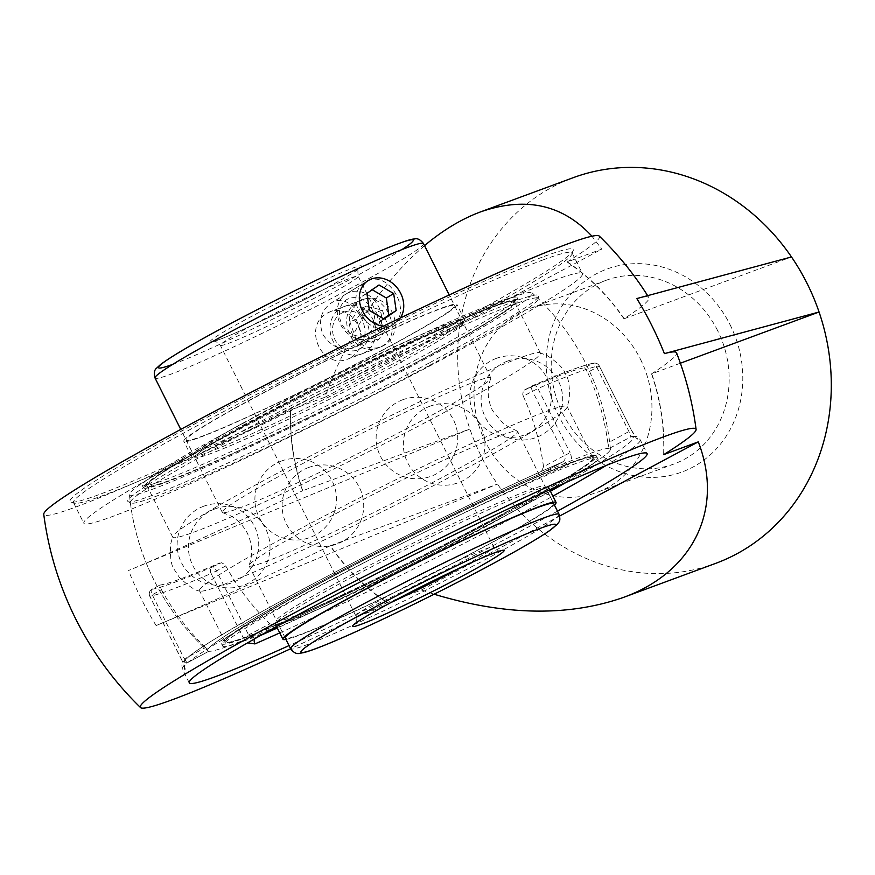<?xml version="1.0" encoding="UTF-8"?>
<svg xmlns="http://www.w3.org/2000/svg" width="875" height="875" viewBox="0 0 875 875"><rect width="100%" height="100%" fill="white"/><g stroke="black" fill="none" stroke-linecap="round" stroke-linejoin="round"><path stroke-width="0.66" stroke-dasharray="4.38 3.28" d="M429.023 363.059A229.698 12.578 -26.6 0 1 128.144 501.648A229.698 12.578 -26.6 0 1 327.523 387.188A229.698 12.578 -26.6 0 1 538.606 296.111A229.698 12.578 -26.6 0 1 429.023 363.059M429.395 365.477A227.981 12.491 153.4 0 0 538.158 299.031A227.981 12.491 153.4 0 0 537.95 298.32A227.981 12.491 153.4 0 0 478.067 318.948A227.981 12.491 153.4 0 0 255.183 427.175A227.981 12.491 153.4 0 0 130.309 502.458A227.981 12.491 153.4 0 0 130.758 503.038A227.981 12.491 153.4 0 0 429.395 365.477M553.733 280.427A278.808 15.269 -26.6 0 1 582.455 273.602A278.808 15.269 -26.6 0 1 339.992 412.103A278.808 15.269 -26.6 0 1 83.858 523.283A278.808 15.269 -26.6 0 1 269.905 413.481A278.808 15.269 -26.6 0 1 553.733 280.427M260.881 635.294A250.895 13.748 -26.6 0 1 255.773 637.525C252.766 638.641 250.414 637.842 248.697 635.13L216.53 570.894L225.761 565.95L224.547 564.342L221.353 562.712L212.089 567.098A5.141 3.762 -113.2 0 0 211.105 573.541L216.53 570.894A5.141 2.264 61.9 0 0 212.089 567.098A250.895 13.748 -26.6 0 1 152.031 589.269L159.808 585.102L161.416 589.706L149.822 596.17A5.141 5.064 81.4 0 1 152.031 589.269A5.141 2.264 61.9 0 0 151.9 589.323A5.141 2.264 61.9 0 0 152.184 594.65L184.352 658.886L205.483 647.577L208.797 651.263A225.192 12.337 -26.6 0 1 207.78 650.913A225.192 12.337 -26.6 0 1 320.644 581.536A225.192 12.337 -26.6 0 1 540.52 473.791L543.528 466.725L564.67 455.416L532.492 391.18A5.141 2.264 -118.1 0 1 532.219 385.853A5.141 2.264 -118.1 0 1 532.35 385.798A5.141 3.762 66.8 0 1 532.612 385.667A5.141 3.762 66.8 0 1 537.928 388.533L523.272 396.113A228.922 205.012 69.7 0 1 543.528 466.725M523.272 396.113L522.714 394.198L523.425 390.873L532.35 385.798A250.895 13.748 -26.6 0 1 592.408 363.628A5.141 2.264 -118.1 0 1 596.848 367.423L599.211 365.903A5.141 5.064 -98.6 0 0 592.408 363.628L584.631 367.784A241.5 13.223 153.4 0 0 524.573 389.955M584.631 367.784L587.617 372.367L596.848 367.423L629.016 431.659L630.831 436.866A250.895 13.748 -26.6 0 1 566.103 482.442M632.898 436.33L635.917 437.27L631.466 430.15L607.884 442.969A228.922 205.012 -110.3 0 0 587.617 372.367M607.884 442.969L609.164 448.459A225.192 12.337 -26.6 0 1 610.411 449.291A225.192 12.337 -26.6 0 1 493.445 520.242A225.192 12.337 -26.6 0 1 277.441 625.931L269.839 623.82L243.272 637.777L247.625 642.841M225.761 565.95A228.922 205.012 -110.3 0 0 269.839 623.82M159.808 585.102A241.5 13.223 153.4 0 0 219.866 562.942M205.483 647.577A228.922 205.012 69.7 0 1 161.416 589.706M543.397 259.788A278.808 15.269 153.4 0 0 259.558 392.831A278.808 15.269 153.4 0 0 73.511 502.633A278.808 15.269 153.4 0 0 74.266 503.191A278.808 15.269 153.4 0 0 329.656 391.453A278.808 15.269 153.4 0 0 572.119 253.892A278.808 15.269 153.4 0 0 572.119 252.952A278.808 15.269 153.4 0 0 543.397 259.788M544.283 256.397A281.378 15.411 -26.6 0 1 573.267 250.458A281.378 15.411 -26.6 0 1 328.573 389.277A281.378 15.411 -26.6 0 1 70.831 502.053A281.378 15.411 -26.6 0 1 251.169 394.122A281.378 15.411 -26.6 0 1 544.283 256.397M424.528 245.634C381.052 283.347 347.856 333.878 324.931 397.261L290.73 409.839A310.712 17.019 -26.6 0 1 43.75 514.303M599.298 236.108A310.712 17.019 -26.6 0 1 567.098 261.986L601.77 249.145L591.948 236.228M324.931 397.261L601.77 249.145M524.366 390.053L532.219 385.853A5.141 5.141 0 0 1 532.612 385.667C563.675 372.302 584.106 364.798 593.928 363.136A5.141 5.141 0 0 1 599.298 365.914L631.378 430.15C634.408 435.794 636.508 438.791 637.678 439.141A5.141 5.097 -92.9 0 0 630.831 436.866L609.164 448.459M277.441 625.931L255.773 637.525A5.141 3.609 -113.5 0 0 254.592 638.848M567.623 464.997C571.659 462.711 572.491 458.631 570.095 452.769L564.67 455.416C565.797 458.38 564.977 460.644 562.188 462.197A5.141 3.609 66.5 0 1 562.428 462.088A5.141 3.609 66.5 0 1 562.439 462.077A5.141 3.609 66.5 0 1 567.623 464.997A256.036 14.022 153.4 0 0 317.188 587.103A256.036 14.022 153.4 0 0 182.35 669.091A256.036 14.022 153.4 0 0 184.887 669.758A5.141 5.097 87.1 0 1 187.13 662.856A250.895 13.748 -26.6 0 1 304.27 588.514A250.895 13.748 -26.6 0 1 562.188 462.197L562.428 462.088M159.753 585.123L151.9 589.323A5.141 5.141 0 0 0 149.734 596.159L181.902 660.395L184.352 658.886L187.086 662.889C184.997 664.912 184.155 666.323 184.548 667.122L181.989 660.406C184.658 666.137 185.62 669.255 184.887 669.758M557.495 511.153A256.036 14.022 -26.6 0 1 289.023 645.597M717.653 330.662A97.902 87.686 -110.3 0 0 606.288 280.252A97.902 87.686 -110.3 0 0 557.933 402.456A97.902 87.686 -110.3 0 0 674.089 463.947A97.902 87.686 -110.3 0 0 717.653 330.662M730.067 324.723A108.183 96.884 69.7 0 1 643.573 477.061A108.183 96.884 69.7 0 1 559.803 309.761A108.183 96.884 69.7 0 1 730.067 324.723M640.423 359.166A97.902 87.686 69.7 0 1 596.87 492.45A97.902 87.686 69.7 0 1 480.714 430.959A97.902 87.686 69.7 0 1 529.069 308.755A97.902 87.686 69.7 0 1 640.423 359.166M715.663 563.369A205.57 184.111 69.7 0 1 497.47 484.072A205.57 184.111 69.7 0 1 469.897 429.012A205.57 184.111 69.7 0 1 573.3 177.658M290.489 409.97A205.57 184.111 -110.3 0 0 302.586 490.766L469.897 429.012L128.537 570.5A327.469 17.938 -26.6 0 0 302.794 490.656A205.319 183.881 69.7 0 1 290.73 409.839M559.07 514.303A150.117 8.225 153.4 0 1 487.495 558.392A150.117 8.225 153.4 0 1 290.609 648.747A310.712 17.019 153.4 0 0 387.242 602.558A205.319 183.881 69.7 0 1 330.367 545.716A327.469 17.938 153.4 0 1 156.111 625.559L497.47 484.072L330.159 545.825A205.57 184.111 -110.3 0 0 387.002 602.689L421.433 589.98L434.12 594.212M636.825 298.561A327.469 17.938 -26.6 0 1 648.9 297.62A327.469 17.938 -26.6 0 1 623.984 318.817L791.492 256.955M680.378 363.212L651.558 373.887A327.469 17.938 153.4 0 0 676.55 352.844M567.098 261.986A205.319 183.881 69.7 0 1 623.984 318.817M651.558 373.887A205.319 183.881 69.7 0 1 663.611 454.705M624.181 318.708A205.57 184.111 -110.3 0 0 567.339 261.855M663.852 454.552A205.57 184.111 -110.3 0 0 651.755 373.778M421.433 589.98L559.694 516.009M383.009 349.748A150.117 8.225 -26.6 0 1 186.123 440.092A150.117 8.225 -26.6 0 1 316.673 365.52A150.117 8.225 -26.6 0 1 454.584 305.659A150.117 8.225 -26.6 0 1 383.009 349.748M384.103 349.344A152.731 8.367 -26.6 0 1 183.783 441.262A152.731 8.367 -26.6 0 1 316.608 365.389A152.731 8.367 -26.6 0 1 456.914 304.489A152.731 8.367 -26.6 0 1 384.103 349.344M391.705 367.106A150.117 8.225 -26.6 0 1 194.819 457.45A150.117 8.225 -26.6 0 1 240.581 427.448A150.117 8.225 -26.6 0 1 411.841 341.688A150.117 8.225 -26.6 0 1 463.28 323.017A150.117 8.225 -26.6 0 1 391.705 367.106M417.266 361.955A207.036 11.342 -26.6 0 1 178.259 477.17A207.036 11.342 -26.6 0 1 208.852 445.189A207.036 11.342 -26.6 0 1 445.047 326.9A207.036 11.342 -26.6 0 1 417.266 361.955M418.359 361.561A209.65 11.484 -26.6 0 1 143.402 487.725A209.65 11.484 -26.6 0 1 325.719 383.589A209.65 11.484 -26.6 0 1 518.317 299.983A209.65 11.484 -26.6 0 1 418.359 361.561M417.189 359.22A209.65 11.484 -26.6 0 1 142.231 485.395A209.65 11.484 -26.6 0 1 214.441 438.889A209.65 11.484 -26.6 0 1 436.658 327.611A209.65 11.484 -26.6 0 1 517.147 297.653A209.65 11.484 -26.6 0 1 417.189 359.22M391.705 364.536A152.731 8.367 -26.6 0 1 191.395 456.444A152.731 8.367 -26.6 0 1 243.994 422.57A152.731 8.367 -26.6 0 1 405.891 341.502A152.731 8.367 -26.6 0 1 464.527 319.67A152.731 8.367 -26.6 0 1 391.705 364.536M276.566 620.703A150.117 8.225 153.4 0 0 327.994 602.022A150.117 8.225 153.4 0 0 499.264 516.261A150.117 8.225 153.4 0 0 545.027 486.259A150.117 8.225 153.4 0 0 544.491 485.92A150.117 8.225 153.4 0 0 402.675 548.363A150.117 8.225 153.4 0 0 276.566 620.703L285.261 638.061A150.117 8.225 153.4 0 0 423.172 578.189A150.117 8.225 153.4 0 0 553.722 503.628L517.53 431.353A150.117 8.225 153.4 0 0 517.081 431.036A150.117 8.225 153.4 0 0 320.644 521.708A150.117 8.225 153.4 0 0 249.091 565.239A150.117 8.225 153.4 0 0 249.069 565.797A150.117 8.225 153.4 0 0 445.955 475.453A150.117 8.225 153.4 0 0 517.53 431.353M285.95 639.439A152.731 8.367 153.4 0 0 423.237 578.32A152.731 8.367 153.4 0 0 554.411 504.995M593.359 456.695A207.036 11.342 153.4 0 0 320.195 583.034A207.036 11.342 153.4 0 0 294.798 616.809A207.036 11.342 153.4 0 0 530.994 498.531A207.036 11.342 153.4 0 0 593.359 456.695M595.689 455.514A209.65 11.484 153.4 0 0 397.633 542.708A209.65 11.484 153.4 0 0 221.528 643.737A209.65 11.484 153.4 0 0 414.127 560.131A209.65 11.484 153.4 0 0 596.444 455.995A209.65 11.484 153.4 0 0 595.689 455.514M560.022 485.144A209.65 11.484 153.4 0 0 597.603 458.325A209.65 11.484 153.4 0 0 596.859 457.844A209.65 11.484 153.4 0 0 398.803 545.038A209.65 11.484 153.4 0 0 222.688 646.067A209.65 11.484 153.4 0 0 266.678 632.034M277.102 627.616A209.65 11.484 153.4 0 0 303.177 616.109A209.65 11.484 153.4 0 0 525.405 504.82A209.65 11.484 153.4 0 0 550.233 490.842M547.903 486.927A152.731 8.367 153.4 0 0 403.616 550.441A152.731 8.367 153.4 0 0 275.319 624.039A152.731 8.367 153.4 0 0 333.955 602.219A152.731 8.367 153.4 0 0 495.841 521.15A152.731 8.367 153.4 0 0 548.45 487.266A152.731 8.367 153.4 0 0 547.903 486.927M344.039 312.08A20.136 18.025 69.7 0 1 368.944 335.267A20.136 18.025 69.7 0 1 339.522 345.734A20.136 18.025 69.7 0 1 344.039 312.08M344.455 306.447A25.266 22.63 -110.3 0 0 344.225 306.523A25.266 22.63 -110.3 0 0 331.745 338.067A25.266 22.63 -110.3 0 0 361.725 353.938A25.266 22.63 -110.3 0 0 374.259 322.525A25.266 22.63 -110.3 0 0 344.455 306.447M363.759 299.316A25.266 22.63 -110.3 0 0 363.53 299.403A25.266 22.63 -110.3 0 0 351.05 330.947A25.266 22.63 -110.3 0 0 381.03 346.817A25.266 22.63 -110.3 0 0 393.564 315.394A25.266 22.63 -110.3 0 0 363.759 299.316M371.853 342.245L355.841 338.494L349.836 321.738L359.844 308.722L375.856 312.473L381.861 329.241L371.853 342.245L378.295 339.872L388.292 326.856L382.287 310.1L366.275 306.348L356.267 319.353L362.283 336.12L378.295 339.872M362.283 336.12L355.841 338.494M356.267 319.353L349.836 321.738M366.275 306.348L359.844 308.722M382.287 310.1L375.856 312.473M388.292 326.856L381.861 329.241M373.603 326.583A20.136 16.712 58.7 0 0 354.222 297.62A20.136 16.712 58.7 0 0 343.339 326.463A20.136 16.712 58.7 0 0 373.603 326.583M380.275 327.578A25.266 20.978 -121.3 0 1 372.63 336.995A25.266 20.978 -121.3 0 1 341.578 326.298A25.266 20.978 -121.3 0 1 346.38 293.803A25.266 20.978 -121.3 0 1 372.958 298.823A25.266 20.978 -121.3 0 1 380.275 327.578M400.422 317.964A25.266 20.978 -121.3 0 1 394.669 323.608A25.266 20.978 -121.3 0 1 383.458 326.123M366.909 293.431L359.559 297.905L362.075 314.945L376.709 323.52L383.534 318.752M369.414 310.472L362.075 314.945M384.048 319.047L376.709 323.52M372.203 289.734L359.559 297.905M379.039 284.966L371.689 289.439M350.897 357.733L348.316 358.881C320.753 370.727 301.788 324.702 328.3 312.616L330.816 311.478C342.234 308.448 351.236 313.009 357.809 325.139C364.098 339.248 361.791 350.109 350.897 357.733M322.995 334.688C331.68 347.452 342.497 351.652 355.447 347.287L357.252 346.336C378.438 335.223 351.717 288.663 331.012 303.155C320.753 310.778 318.073 321.289 322.995 334.688M293.88 468.267A150.117 8.225 -26.6 0 1 490.777 377.923A150.117 8.225 -26.6 0 1 490.755 378.47A150.117 8.225 -26.6 0 1 419.202 422.012A150.117 8.225 -26.6 0 1 222.764 512.673A150.117 8.225 -26.6 0 1 222.305 512.356A150.117 8.225 -26.6 0 1 293.88 468.267M381.38 346.489C405.442 335.289 385.47 289.669 361.309 300.223L358.783 301.361C333.091 313.152 352.341 359.045 378.809 347.627L381.38 346.489M367.653 281.028C389.397 269.5 413.667 313.852 392.066 325.183L390.25 326.145C366.581 338.833 341.644 294.886 365.816 282.002L367.653 281.028M469.098 466.911A205.57 11.266 -26.6 0 1 200.102 591.062A205.57 11.266 -26.6 0 1 199.478 590.625A205.57 11.266 -26.6 0 1 297.5 530.25A205.57 11.266 -26.6 0 1 567.12 406.525A205.57 11.266 -26.6 0 1 567.087 407.291A205.57 11.266 -26.6 0 1 469.098 466.911M494.78 518.197A205.57 11.266 -26.6 0 1 225.17 641.911A205.57 11.266 -26.6 0 1 403.944 539.798A205.57 11.266 -26.6 0 1 592.802 457.811A205.57 11.266 -26.6 0 1 494.78 518.197M416.664 362.184A205.57 11.266 -26.6 0 1 147.044 485.898A205.57 11.266 -26.6 0 1 325.817 383.786A205.57 11.266 -26.6 0 1 514.675 301.809A205.57 11.266 -26.6 0 1 416.664 362.184M424.845 359.166A225.192 12.337 -26.6 0 1 129.423 494.441A225.192 12.337 -26.6 0 1 325.281 382.856A225.192 12.337 -26.6 0 1 532.055 292.808A225.192 12.337 -26.6 0 1 424.845 359.166M502.972 515.167A225.192 12.337 -26.6 0 1 207.791 650.913A225.192 12.337 -26.6 0 1 403.397 538.858A225.192 12.337 -26.6 0 1 610.411 449.28A225.192 12.337 -26.6 0 1 502.972 515.167M442.345 413.47A205.57 11.266 153.4 0 0 540.356 353.095A205.57 11.266 153.4 0 0 539.733 352.658A205.57 11.266 153.4 0 0 270.736 476.809A205.57 11.266 153.4 0 0 172.747 536.43A205.57 11.266 153.4 0 0 172.725 537.184A205.57 11.266 153.4 0 0 442.345 413.47M631.378 430.15L599.211 365.903A256.036 14.022 153.4 0 0 537.928 388.533L570.095 452.769M550.43 491.225A250.895 13.748 -26.6 0 1 277.298 627.998M279.748 632.898A256.036 14.022 153.4 0 0 552.891 496.125M606.091 465.5A256.036 14.022 153.4 0 0 640.216 439.808A256.036 14.022 153.4 0 0 637.678 439.141M181.989 660.406L149.822 596.17A256.036 14.022 153.4 0 0 211.105 573.541L243.272 637.777M208.797 651.263L187.13 662.856M562.188 462.197L540.52 473.791M156.111 625.559A322.711 289.012 69.7 0 1 128.537 570.5M390.786 602.613A77.088 4.222 -26.6 0 1 355.906 616.044A77.088 4.222 -26.6 0 1 422.942 577.752A77.088 4.222 -26.6 0 1 493.762 547.006A77.088 4.222 -26.6 0 1 462.12 566.891M321.442 298.922A77.088 4.222 153.4 0 0 358.203 276.281A77.088 4.222 153.4 0 0 287.383 307.027A77.088 4.222 153.4 0 0 220.336 345.319A77.088 4.222 153.4 0 0 321.442 298.922M423.5 243.578A150.117 8.225 -26.6 0 1 351.925 287.678A150.117 8.225 -26.6 0 1 155.039 378.022M172.812 364.317A142.417 7.798 153.4 0 0 345.264 281.98A142.417 7.798 153.4 0 0 401.887 249.616M321.213 290.85A84.798 4.648 -26.6 0 1 210.022 341.534A84.798 4.648 -26.6 0 1 326.222 279.366A84.798 4.648 -26.6 0 1 321.213 290.85M538.158 299.031L538.606 296.111M130.758 503.038L128.144 501.648M130.309 502.458A241.555 241.555 0 0 0 207.78 650.913A241.555 241.555 0 0 1 129.434 494.506M610.411 449.291A241.555 241.555 0 0 0 537.95 298.32M572.119 253.892L573.267 250.458M74.266 503.191L70.831 502.053M73.511 502.633L83.858 523.283M572.119 252.952L582.455 273.602M632.877 436.319C635.808 435.772 638.258 436.931 640.216 439.808L647.106 453.578M189.241 682.861L182.35 669.091C181.53 665.241 181.923 662.769 183.52 661.675L187.742 657.431C193.08 652.947 202.278 646.691 215.338 638.673L255.314 615.311C337.214 568.947 480.386 497.514 562.439 462.077M187.086 662.9L208.83 651.263M540.75 473.681L562.494 462.055M606.288 280.252L529.069 308.755M674.089 463.947L596.87 492.45M648.9 297.62A328.923 328.923 0 0 0 647.653 295.641M496.497 358.312A40.797 40.797 0 0 0 484.542 427.952A40.797 40.797 0 0 0 550.834 403.484A40.797 40.797 0 0 0 496.497 358.312M281.564 460.983A40.797 40.797 0 0 0 269.609 530.622A40.797 40.797 0 0 0 335.902 506.155A40.797 40.797 0 0 0 281.564 460.983M215.086 508.867A40.797 40.797 0 0 0 203.131 578.506A40.797 40.797 0 0 0 269.423 554.039A40.797 40.797 0 0 0 215.086 508.867M430.019 406.186A40.797 40.797 0 0 0 418.064 475.825A40.797 40.797 0 0 0 484.356 451.358A40.797 40.797 0 0 0 430.019 406.186M308.787 467.436A40.797 40.797 0 0 0 296.833 537.086A40.797 40.797 0 0 0 363.125 512.619A40.797 40.797 0 0 0 308.787 467.436M203.809 506.188A40.797 40.797 0 0 0 191.855 575.827A40.797 40.797 0 0 0 258.147 551.359A40.797 40.797 0 0 0 203.809 506.188M402.795 399.733A40.797 40.797 0 0 0 390.841 469.372A40.797 40.797 0 0 0 457.133 444.905A40.797 40.797 0 0 0 402.795 399.733M507.773 360.981A40.797 40.797 0 0 0 495.819 430.631A40.797 40.797 0 0 0 562.111 406.153A40.797 40.797 0 0 0 507.773 360.981M463.28 323.017L454.584 305.659M194.819 457.45L186.123 440.092M240.581 427.448L208.852 445.189M411.841 341.688L445.047 326.9M518.317 299.983L517.147 297.653M143.402 487.725L142.231 485.395M243.994 422.57L214.441 438.889M405.891 341.502L436.658 327.611M464.527 319.67L456.914 304.489M191.395 456.444L183.783 441.262M545.027 486.259L553.722 503.628M499.264 516.261L530.994 498.531M327.994 602.022L294.798 616.809M221.528 643.737L222.688 646.067M596.444 455.995L597.603 458.325M495.841 521.15L525.405 504.82M333.955 602.219L303.177 616.109M275.319 624.039L276.566 626.544M548.45 487.266L549.697 489.77M361.725 353.938L381.03 346.817M344.225 306.523L363.53 299.403M372.63 336.995L394.669 323.608M346.38 293.803L368.419 280.416M285.261 638.061L249.069 565.797M500.412 551.009C500.511 552.409 498.291 551.075 493.762 547.006L358.203 276.281C357.634 270.266 357.886 267.695 358.969 268.559L357.109 270.014C351.116 274.258 339.084 281.236 321.027 290.938C287.438 308.984 240.691 331.417 221.78 338.603L213.686 341.316C214.08 340.112 216.3 341.447 220.336 345.319L355.906 616.044C356.584 621.6 356.333 624.17 355.13 623.766M490.777 377.923L449.225 294.963M222.305 512.356L180.764 429.395M365.816 282.002L331.012 303.144M392.066 325.183L357.252 346.336M361.309 300.223L330.816 311.478M378.809 347.637L348.316 358.892M222.764 512.673L230.016 515.583C232.477 516.611 241.511 521.981 247.373 533.225C252.405 544.075 252.973 554.75 249.091 565.239M517.081 431.036L503.989 424.43L492.461 410.495C487.441 399.645 486.872 388.97 490.755 378.47M592.802 457.811L567.12 406.525M225.17 641.911L199.478 590.625M610.411 449.214A241.555 241.555 0 0 0 532.066 292.819M540.356 353.095L514.675 301.809M172.725 537.184L147.044 485.898M200.102 591.062C195.934 591.084 189.044 586.556 179.419 577.467L174.42 569.756C171.161 565.622 169.903 557.08 170.647 544.13L172.747 536.43M539.733 352.658L547.159 355.589C557.977 362.742 564.058 368.867 565.425 373.964C568.684 378.098 569.942 386.641 569.188 399.58L567.087 407.291"/><path stroke-width="1.31" d="M434.12 594.212C504.886 615.552 567.809 616.689 622.891 597.614C693.58 572.228 724.248 508.878 698.283 441.864L663.852 454.573A205.57 184.111 -110.3 0 0 663.852 454.552L663.611 454.705A310.712 17.019 153.4 0 0 696.095 429.406A310.712 17.019 153.4 0 0 410.55 553A310.712 17.019 153.4 0 0 140.547 707.602A328.923 328.923 0 0 1 43.75 514.303A310.712 17.019 -26.6 0 1 314.048 360.281A310.712 17.019 -26.6 0 1 599.298 236.108A328.923 328.923 0 0 1 647.653 295.641M254.592 638.848A5.141 3.609 -113.5 0 0 254.931 643.913L247.625 642.841M289.023 645.597A256.036 14.022 -26.6 0 1 261.822 657.672A256.036 14.022 -26.6 0 1 189.241 682.861A256.036 14.022 -26.6 0 1 394.505 564.43A256.036 14.022 -26.6 0 1 643.508 452.998A256.036 14.022 -26.6 0 1 647.106 453.578A256.036 14.022 -26.6 0 1 557.495 511.153M591.948 236.228C562.581 204.444 525.438 196.339 480.517 211.903L573.3 177.658A205.57 184.111 69.7 0 1 791.492 256.955A205.57 184.111 69.7 0 1 819.066 312.014A205.57 184.111 69.7 0 1 715.663 563.369L622.891 597.614M680.378 363.212L819.066 312.014L664.398 353.62A322.711 289.012 69.7 0 0 636.825 298.561L791.492 256.955M696.095 429.406A328.923 328.923 0 0 0 676.55 352.844A327.469 17.938 153.4 0 0 664.398 353.62M140.547 707.602A310.712 17.019 153.4 0 0 290.609 648.758C293.617 652.717 296.68 654.248 299.775 653.33L304.084 652.542C313.338 650.059 330.203 643.3 354.681 632.264C397.512 612.795 441.93 590.833 487.911 566.377C516.808 550.9 537.206 539.109 549.084 531.016L557.364 524.267L558.819 522.2C560.098 521.019 560.186 518.383 559.07 514.303A150.117 8.225 153.4 0 0 421.159 574.175A150.117 8.225 153.4 0 0 290.609 648.747L285.261 638.061A150.117 8.225 153.4 0 1 411.359 565.72A150.117 8.225 153.4 0 1 553.186 503.289A150.117 8.225 153.4 0 1 553.722 503.628L559.07 514.303M480.517 211.903C461.573 218.947 442.914 230.191 424.528 245.634M559.694 516.009L698.283 441.864M554.411 504.995A152.731 8.367 153.4 0 0 556.052 502.458A152.731 8.367 153.4 0 0 555.505 502.108A152.731 8.367 153.4 0 0 411.217 565.633A152.731 8.367 153.4 0 0 282.92 639.231A152.731 8.367 153.4 0 0 285.95 639.439M266.678 632.034A209.65 11.484 153.4 0 0 277.102 627.616M550.233 490.842A209.65 11.484 153.4 0 0 560.022 485.144M383.458 326.123A25.266 20.978 -121.3 0 1 360.741 306.677A25.266 20.978 -121.3 0 1 368.419 280.416A25.266 20.978 -121.3 0 1 394.997 285.425A25.266 20.978 -121.3 0 1 402.314 314.18A25.266 20.978 -121.3 0 1 400.422 317.964M369.414 310.472L366.909 293.431L379.039 284.966L393.673 293.541L396.178 310.581L384.048 319.047L369.414 310.472M383.534 318.752L388.828 315.055L386.323 298.014L372.203 289.734M396.178 310.581L388.828 315.055M393.673 293.541L386.323 298.014M566.103 482.442A250.895 13.748 -26.6 0 1 550.43 491.225M277.298 627.998A250.895 13.748 -26.6 0 1 260.881 635.294M254.931 643.913A256.036 14.022 153.4 0 0 279.748 632.898M552.891 496.125A256.036 14.022 153.4 0 0 606.091 465.5M487.725 566.464A142.417 7.798 -26.6 0 1 300.989 651.58A142.417 7.798 -26.6 0 1 496.136 547.17A142.417 7.798 -26.6 0 1 487.725 566.464M463.673 575.345A84.798 4.648 153.4 0 0 468.683 563.85A84.798 4.648 153.4 0 0 352.483 626.019A84.798 4.648 153.4 0 0 463.673 575.345M462.12 566.891A77.088 4.222 -26.6 0 1 457.012 569.647A77.088 4.222 -26.6 0 1 390.786 602.613M155.039 378.022A150.117 8.225 -26.6 0 1 285.589 303.45A150.117 8.225 -26.6 0 1 423.5 243.578C420.416 239.608 417.43 238.077 414.542 238.973C412.661 239.116 409.894 238.897 387.002 248.106C363.956 257.644 334.25 271.338 297.883 289.209C264.02 305.911 233.603 321.705 206.62 336.58C183.116 349.562 167.595 359.023 160.07 364.952L156.855 367.927C154.262 369.863 153.661 373.22 155.039 378.022L180.764 429.395M401.887 249.616A142.417 7.798 153.4 0 0 282.33 296.942A142.417 7.798 153.4 0 0 172.812 364.317M276.566 626.544L282.92 639.231M549.697 489.77L556.052 502.458M355.578 623.197L362.141 618.909C372.498 612.478 388.084 603.87 408.898 593.075L468.683 563.872C484.214 556.85 494.441 552.639 499.363 551.261L499.702 551.031M449.225 294.963L423.5 243.578"/></g></svg>
